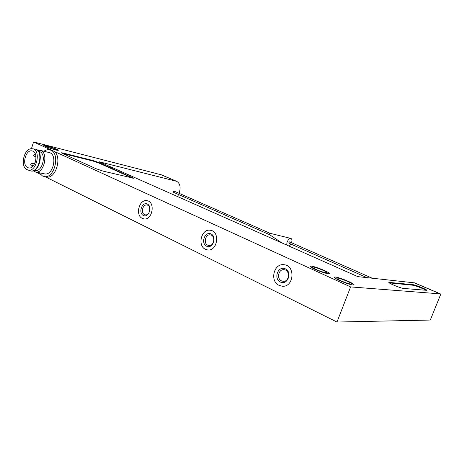 <?xml version="1.0" encoding="UTF-8"?>
<svg xmlns="http://www.w3.org/2000/svg" width="464" height="464" viewBox="0 0 464 464"><rect width="100%" height="100%" fill="white"/><g stroke="black" fill="none" stroke-linecap="round" stroke-linejoin="round"><path stroke-width="0.7" d="M336.974 322.045L429.368 320.073L430.401 319.789L440.8 294.141L440.388 293.886L350.61 286.909L336.974 322.045L45.281 176.79M35.542 171.941L40.322 174.319M45.31 146.38L43.854 145.383C44.695 144.762 59.705 149.901 58.255 150.313C57.82 150.771 48.911 148.068 45.31 146.38M315.01 269.352C311.501 267.716 309.894 266.661 310.201 266.191C311.228 264.828 330.96 272.559 329.167 273.632C327.01 273.876 322.289 272.449 315.01 269.352M339.683 280.604C335.872 278.823 334.115 277.675 334.411 277.153C335.42 275.715 355.731 283.782 353.945 284.925C351.84 285.209 347.089 283.765 339.683 280.604M63.226 153.039L61.509 152.778L62.524 153.468L95.938 168.67L103.217 171.152L133.673 178.251L99.221 162.661L92.98 160.521L63.226 153.039L63.058 153.543L62.327 153.375M414.567 282.866L357.785 276.625L99.186 161.768L176.633 181.32C180.16 183.379 180.989 187.381 179.127 193.331M161.571 174.887L33.588 141.955L350.61 286.909M413.151 284.71L388.913 282.367C387.718 282.895 400.722 288.312 403.477 288.422L426.776 290.336C427.698 289.838 415.576 284.838 413.151 284.71L412.937 285.238L389.296 282.895M143.788 218.869L142.373 218.411C134.867 215.244 139.345 198.685 147.152 200.732C155.811 201.997 152.308 220.812 143.776 218.869L142.355 218.405C134.891 215.25 139.357 198.702 147.163 200.732M205.477 249.319C196.974 245.7 201.509 228.276 210.453 230.283C220.487 231.449 217.454 251.749 207.507 249.934L205.477 249.319M279.108 285.383C269.451 281.236 273.795 263.001 284.049 264.729C295.777 265.518 293.909 287.564 282.199 286.218L279.108 285.383M43.912 151.264C45.866 149.895 47.815 149.437 49.758 149.895L52.902 150.788C62.965 154.576 56.283 179.887 46.029 176.946L42.456 176.001L39.196 172.718M33.588 141.955L31.413 148.741M178.617 194.544L177.503 196.55M132.739 178.17L99.058 163.137L92.823 161.002L63.058 153.543M334.411 277.153L334.399 277.188C335.402 275.749 355.72 283.817 353.928 284.96M340.796 280.737C337.937 279.403 336.615 278.539 336.829 278.151C337.577 277.066 352.843 283.127 351.48 283.98C349.902 284.188 346.341 283.11 340.796 280.737M310.143 266.284L310.19 266.226C311.216 264.863 330.942 272.594 329.156 273.667M316.175 269.52C313.531 268.291 312.33 267.502 312.556 267.142C313.316 266.121 328.141 271.927 326.778 272.728C325.154 272.907 321.622 271.84 316.175 269.52M43.796 145.447L43.842 145.412C44.608 144.809 58.737 149.57 58.296 150.278M46.754 146.775L45.652 146.027C46.278 145.557 57.548 149.414 56.457 149.721C54.404 149.541 51.173 148.561 46.754 146.775M27.666 167.579C21.477 164.975 25.839 148.99 32.225 150.968C39.214 152.204 35.345 169.824 28.519 167.881L27.666 167.579M27.016 169.621C19.714 166.553 24.116 147.767 31.923 148.741C41.957 148.903 36.441 174.006 27.318 169.76L27.016 169.621M32.225 148.77L35.084 149.083C44.074 150.696 39.104 173.31 30.317 170.833L27.602 169.865M35.305 149.141L35.525 149.193C44.515 150.806 39.544 173.408 30.763 170.926L30.543 170.874M38.587 151.374L39.121 151.502C46.992 152.911 42.665 172.585 34.974 170.41L34.435 170.294M37.665 150.348L40.078 150.313C49.056 151.931 44.121 174.377 35.339 171.9L33.176 170.816M40.078 150.313L49.097 152.54C58.058 154.158 53.174 176.291 44.411 173.832L35.339 171.9M49.758 149.895C60.929 151.943 54.833 179.551 43.906 176.506M282.211 286.218L279.125 285.389C269.474 281.236 273.806 263.013 284.061 264.729M280.378 282.042C273.186 278.62 278.122 265.379 285.331 268.818C292.662 272.177 287.587 285.65 280.378 282.042M281.503 280.871C276.295 278.673 278.58 268.836 284.096 269.712C290.499 270.089 289.478 282.1 283.098 281.306L281.503 280.871M207.518 249.934L205.494 249.325C196.997 245.705 201.521 228.288 210.465 230.283M206.608 246.216C200.477 243.304 204.868 230.991 211.01 233.931C217.251 236.785 212.75 249.29 206.608 246.216M207.733 245.178C203.145 243.258 205.552 233.844 210.378 234.894C215.841 235.492 214.188 246.523 208.788 245.497L207.733 245.178M426.109 290.36C424.119 288.933 414.88 285.348 412.937 285.238M143.376 215.505C138.081 212.999 142.036 201.498 147.332 204.038C152.708 206.492 148.666 218.161 143.376 215.505M144.495 214.577C140.447 212.901 142.837 203.951 147.053 205.03C151.757 205.697 149.86 215.899 145.232 214.82L144.495 214.577M366.873 277.611L288.979 243.24L288.91 242.498L289.571 241.877L372.157 278.18M286.601 245.009L287.077 242.179C288.185 239.627 289.449 238.374 290.882 238.426C292.024 238.925 292.233 240.364 291.525 242.736M290.922 244.099L289.234 246.181M269.526 234.656L269.439 233.92L270.106 233.322M281.892 242.916L269.503 234.645L173.577 192.322L173.426 191.626L174.093 191.122L270.094 233.317M414.056 282.721L440.011 293.805M160.805 174.621L176.047 181.128M132.205 177.921L132.373 177.422M99.058 163.137L99.221 162.661M92.823 161.002L92.98 160.521M32.793 166.332L31.546 166.019C30.282 164.621 30.572 163.751 32.434 163.409C33.362 164.563 33.17 165.468 31.854 166.124L31.72 166.077M35.403 154.216L35.403 154.216C33.524 154.547 33.228 155.423 34.522 156.838L34.672 156.89M35.908 155.997L34.794 156.931L36.041 157.226M389.47 282.309L389.255 282.86M161.402 174.818L176.633 181.32M414.456 282.82L440.388 293.886M30.317 170.833L30.763 170.926M35.084 149.083L35.525 149.193M32.434 163.409L34.58 163.891M35.821 160.318L35.136 161.107L35.287 162.284M270.077 233.317L290.882 238.426"/></g></svg>
